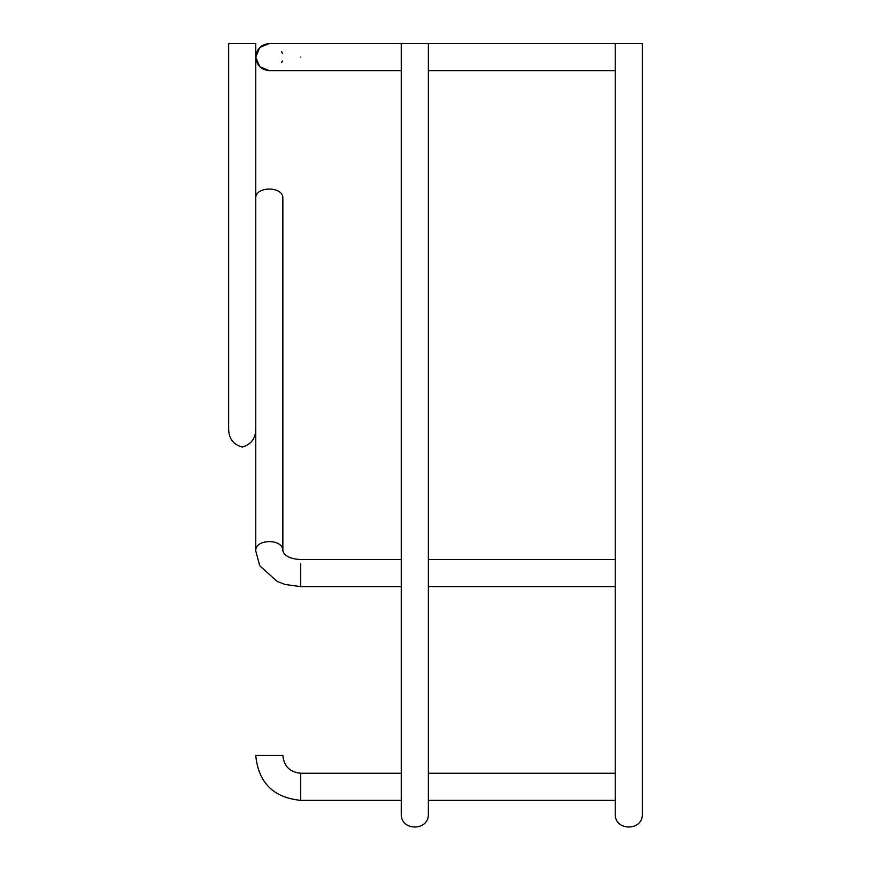 <?xml version="1.0" encoding="UTF-8"?>
<svg xmlns="http://www.w3.org/2000/svg" width="871" height="871" viewBox="0 0 871 871"><rect width="100%" height="100%" fill="white"/><g stroke="black" fill="none" stroke-linecap="round" stroke-linejoin="round"><path stroke-width="1.31" d="M255.747 755.407C258.415 782.702 273.396 797.684 300.691 800.34L300.691 773.241C289.858 772.185 283.913 766.24 282.857 755.407L255.747 755.407M615.253 800.34L428.369 800.34M401.259 800.34L300.691 800.34M615.253 773.241L428.369 773.241M401.259 773.241L300.691 773.241M255.747 57.072L255.747 43.55L228.648 43.55L228.648 427.879C228.442 438.08 232.96 444.471 242.203 447.041C251.436 444.471 255.954 438.08 255.747 427.879L255.747 57.105L259.721 47.524L269.302 43.55C261.104 44.377 256.586 48.896 255.747 57.105L256.139 60.328M281.703 51.639L282.324 53.338M269.302 70.66L259.721 66.686L255.747 57.105C256.586 65.303 261.104 69.822 269.302 70.66L401.259 70.66M281.703 62.57L282.302 60.937L281.703 62.57M255.747 198.327L255.747 550.875C255.007 538.518 283.598 538.518 282.857 550.875L282.857 198.327C283.598 185.969 255.007 185.969 255.747 198.327M642.352 43.55L615.253 43.55L642.352 43.55L642.352 813.775M615.253 813.775L615.253 43.55M633.359 43.55L401.259 43.55L428.369 43.55L428.369 813.775M401.259 813.775L401.259 43.55L269.302 43.55M300.691 57.105C300.691 39.631 300.691 39.631 300.691 57.105C300.691 74.579 300.691 74.579 300.691 57.105M255.747 550.875L259.743 565.78L277.283 581.501L285.285 584.506L300.691 586.619L300.691 563.493M401.259 559.52L300.691 559.52C293.963 559.247 284.882 557.451 282.857 550.886L282.857 550.875M428.369 70.66L615.253 70.66M615.253 559.52L428.369 559.52M300.691 586.619L401.259 586.619M428.369 586.619L615.253 586.619M615.253 813.895C614.436 831.348 643.125 831.413 642.352 813.895M401.259 813.895C400.442 831.348 429.131 831.413 428.369 813.895"/></g></svg>
